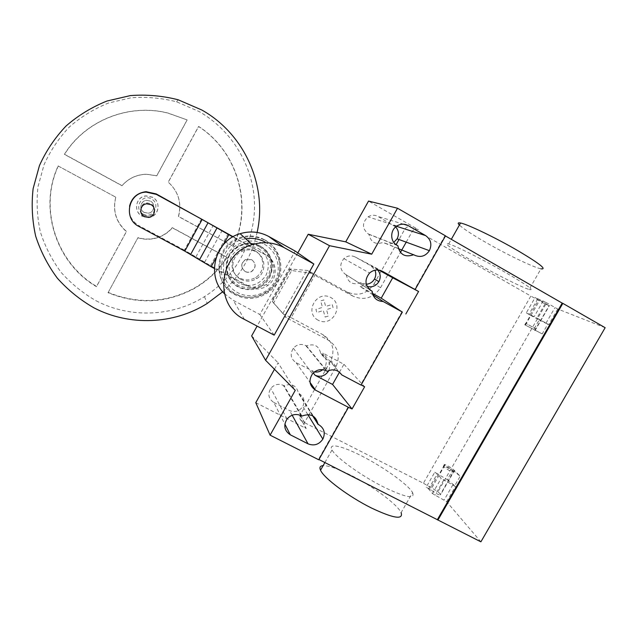 <?xml version="1.0" encoding="UTF-8"?>
<svg xmlns="http://www.w3.org/2000/svg" width="637" height="637" viewBox="0 0 637 637"><rect width="100%" height="100%" fill="white"/><g stroke="black" fill="none" stroke-linecap="round" stroke-linejoin="round"><path stroke-width="0.48" stroke-dasharray="3.19 2.39" d="M144.233 212.463L148.445 213.18C154.361 212.503 155.802 203.729 150.42 201.109L146.51 200.321C140.395 200.711 138.699 209.772 144.233 212.432L148.445 213.148C154.353 212.471 155.794 203.705 150.412 201.085L146.518 200.344C140.395 200.735 138.699 209.804 144.233 212.463M142.178 216.214L149.369 217.368C159.091 216.086 161.36 201.634 152.474 197.295L146.144 195.997C135.84 196.483 132.87 211.755 142.178 216.214M142.178 216.054L149.353 217.209C159.059 215.935 161.32 201.515 152.45 197.183L146.136 195.885C135.856 196.363 132.886 211.611 142.178 216.054M143.206 214.024C152.808 219.693 161.392 203.944 151.407 198.959C141.78 193.234 133.165 209.071 143.206 214.024M144.312 215.545L148.716 216.293C154.902 215.577 156.407 206.404 150.778 203.673L146.701 202.869C140.299 203.283 138.524 212.766 144.312 215.545M222.703 291.778C240.372 275.63 251.838 255.851 257.101 232.441M96.139 300.799C130.259 318.635 172.826 316.708 204.461 296.651C235.698 276.999 255.19 241.208 254.521 204.071C253.717 166.966 232.481 130.704 199.174 111.563L176.576 101.801C161.607 97.971 146.406 96.641 130.967 97.803L108.529 103.011C94.172 108.784 81.162 116.73 69.497 126.851C58.883 138.038 50.403 150.643 44.064 164.665L38.005 186.721C36.277 201.985 37.081 217.098 40.402 232.075C45.116 246.662 52.027 260.095 61.12 272.381C71.304 283.76 82.977 293.227 96.139 300.799M137.958 237.832C143.978 239.608 150.006 239.703 156.033 238.134C162.531 236.335 167.969 232.903 172.34 227.831L227.13 257.515C218.555 270.693 207.383 281.148 193.616 288.872C166.018 303.371 137.504 304.653 108.051 292.709L137.966 237.633L108.051 292.709M108.123 292.391C137.512 304.311 165.97 303.037 193.505 288.561C207.24 280.853 218.395 270.422 226.947 257.268L172.277 227.656C167.913 232.712 162.491 236.136 156.001 237.935C149.99 239.504 143.978 239.401 137.966 237.633M233.078 246.161C252.801 205.679 238.007 151.845 198.537 126.5L168.24 182.094C178.479 191.633 181.879 203.06 178.44 216.381L233.269 246.376L178.519 216.54C181.959 203.187 178.551 191.737 168.295 182.174L198.656 126.46C238.214 151.853 253.04 205.807 233.269 246.376M187.167 119.931L156.774 175.82L146.462 174.291C136.613 174.586 128.459 178.408 121.993 185.733L64.393 154.337C85.35 120.266 129.335 103.019 168.168 113.099L187.167 119.931L168.104 113.171C129.359 103.114 85.477 120.321 64.568 154.321L122.041 185.646C128.491 178.328 136.629 174.522 146.454 174.22L156.742 175.748L187.071 119.987M115.783 197.191C112.43 210.743 115.974 222.225 126.405 231.645L96.458 286.69C56.279 263.312 38.132 208.649 58.142 165.97L115.783 197.191L58.142 165.97M58.333 165.931C38.371 208.506 56.47 263.057 96.561 286.379L126.437 231.454C116.03 222.058 112.494 210.6 115.838 197.08M254.967 250.811C265.072 255.859 265.438 271.68 255.644 277.437C250.476 280.487 245.221 280.702 239.878 278.074C228.755 272.716 229.638 254.736 241.319 250.23C245.986 248.334 250.54 248.526 254.967 250.811M240.762 279.293C246.161 281.936 251.464 281.721 256.679 278.64C266.553 272.835 266.194 256.87 255.994 251.774C251.527 249.473 246.933 249.274 242.227 251.193C230.435 255.748 229.543 273.886 240.762 279.293M251.639 259.649C256.13 263.471 256.146 267.365 251.679 271.33C249.497 272.501 247.307 272.532 245.11 271.442C240.475 267.397 240.595 263.423 245.468 259.538L251.639 259.649M245.205 271.553C247.403 272.652 249.593 272.612 251.774 271.442C256.249 267.476 256.233 263.583 251.734 259.753L245.556 259.641C240.69 263.535 240.571 267.508 245.205 271.553M129.566 206.133C128.419 214.637 131.54 221.15 138.922 225.681L138.89 226.43M233.134 236.741L266.131 255.182C277.501 260.883 278.321 278.504 267.651 285.575C261.488 289.62 255.126 290.058 248.557 286.873L247.594 285.583L210.513 265.645L184.404 250.158L201.626 218.77M184.404 250.158L138.922 225.681M266.131 255.182L232.784 236.94M247.594 285.583C254.099 288.736 260.406 288.306 266.513 284.293C277.087 277.294 276.267 259.832 265 254.179M210.513 265.645L227.99 233.922M204.652 262.253L222.09 230.578M216.015 257.921L223.141 244.998M214.366 268.495L248.557 286.873M258.367 248.486C268.161 255.31 270.701 264.251 265.979 275.295C259.092 285.153 250.126 287.828 239.074 283.33C229.201 276.593 226.605 267.644 231.303 256.488C238.262 246.535 247.283 243.867 258.367 248.486M259.49 246.678C270.454 254.219 273.257 264.124 267.922 276.394C260.326 287.414 250.389 290.384 238.111 285.304C227.059 277.875 224.176 267.954 229.479 255.541C237.171 244.409 247.172 241.455 259.49 246.678M228.826 255.302C231.581 250.445 235.555 246.957 240.738 244.855L245.763 243.501C250.867 242.793 255.66 243.637 260.159 246.049C271.593 253.924 274.523 264.267 268.949 277.071L265.725 281.53L261.823 284.93C254.059 289.875 246.057 290.353 237.832 286.371C226.294 278.616 223.292 268.257 228.826 255.302M260.676 246.495C275.351 253.876 276.235 276.665 262.348 285.543C254.545 290.512 246.511 290.99 238.254 286.992C221.381 278.926 223.189 251.472 241.168 245.293C247.897 242.824 254.402 243.223 260.676 246.495M264.427 239.719C283.537 249.417 285.185 278.807 267.588 291.061C257.03 298.315 246.009 299.207 234.527 293.721C211.516 282.82 214.669 245.118 239.528 237.673C248.175 234.854 256.48 235.539 264.427 239.719M265.358 240.444C284.612 250.206 286.26 279.818 268.535 292.168C257.897 299.478 246.798 300.377 235.228 294.851C212.041 283.871 215.226 245.882 240.268 238.381C248.987 235.539 257.348 236.231 265.358 240.444M265.016 242.004C278.887 249.521 284.086 268.257 276.307 282.008C268.726 295.863 250.023 301.516 236.208 294.023C211.93 282.613 218.714 242.211 245.763 238.819M264.355 244.258C277.254 251.233 282.103 268.647 274.865 281.435C267.819 294.326 250.421 299.581 237.577 292.606C224.638 285.822 219.478 268.344 226.764 255.357C233.851 242.275 251.567 237.083 264.355 244.258M224.407 293.673L233.285 300.361L259.848 314.503L295.146 251.042M274.157 335.142L259.848 314.503M412.585 492.624C415.268 499.456 405.618 497.577 383.625 486.994C360.892 475.6 335.444 457.111 332.02 449.929C327.816 442.588 342.149 445.868 361.76 456.004C383.37 466.945 408.428 484.789 412.585 492.624L401.111 512.626C397.281 504.249 372.478 486.031 350.836 475.218C338.008 468.792 328.772 465.607 323.126 465.647M529.116 289.477C535.048 290.83 527.348 285.265 506.025 272.787C483.714 259.912 455.312 245.683 448.703 243.931C441.457 241.734 453.194 249.975 472.614 261.074C493.866 273.297 521.592 287.303 529.116 289.477L540.948 268.846C533.073 267.261 505.077 253.645 483.865 241.288C471.284 233.962 463.131 228.556 459.396 225.052M395.665 226.931L378.06 216.484C374.707 214.741 371.371 214.86 368.051 216.859C361.896 222.815 361.967 228.516 368.266 233.954L368.982 234.36C370.75 242.355 375.48 245.03 383.171 242.386L383.88 242.785C387.208 244.497 390.505 244.369 393.793 242.386M413.724 254.712L383.171 242.386M397.846 245.715L368.982 234.36M273.814 402.457L289.596 410.57C295.011 412.696 299.414 411.311 302.806 406.43C305.195 401.023 303.976 396.74 299.151 393.57L298.435 393.196C296.595 385.528 291.818 383.052 284.11 385.767L283.385 385.385C278.568 383.355 274.388 384.35 270.829 388.355C267.484 394.104 268.472 398.802 273.814 402.457L284.866 424.107M301.946 416.057L284.11 385.767M312.656 415.818L298.435 393.196M274.467 369.277L278.09 362.795L295.257 390.338M301.834 420.866C299.716 419.504 299.135 417.625 300.115 415.228L300.465 415.842C299.494 418.238 300.067 420.125 302.193 421.487L423.398 483.236L530.844 296.062L410.825 227.329C408.421 226.262 406.43 226.86 404.861 229.105L399.017 239.504M255.787 402.672L306.246 428.494C304.072 427.101 303.483 425.174 304.478 422.713L308.467 415.642M309.025 414.647L336.121 366.498C340.556 355.39 337.905 346.592 328.174 340.11L285.456 317.25L285.679 316.732L286.324 317.441L283.425 313.977L291.173 317.696L315.291 274.507L307.687 270.486L289.819 268.933L271.951 301.03L283.425 313.977M291.173 317.696L323.118 334.807C332.602 341.129 335.189 349.689 330.882 360.51L314.789 389.143M314.551 389.573L300.186 415.093M272.413 301.54L290.623 268.822M309.988 273.177L310.251 272.708L311.087 273.074L310.028 273.209L291.698 270.51L273.607 303.021L271.951 301.03M291.698 270.51L289.819 268.933M273.607 303.021L285.679 316.732M286.324 317.441L285.416 317.21M347.157 291.993L352.898 296.109C364.141 300.855 373.354 298.052 380.536 287.717L374.054 283.839C367.071 293.896 358.105 296.611 347.157 291.993L315.291 274.507M352.898 296.109L310.251 272.708M311.087 273.074L307.687 270.486M310.028 273.209L310.299 272.74M372.932 294.859L360.2 286.602L372.47 293.362M366.283 284.237L360.518 282.693C352.834 285.36 348.089 282.74 346.297 274.826L369.81 289.771M360.518 282.693L367.127 286.459M360.2 286.602L364.683 285.312M346.297 274.826L345.58 274.428C339.768 269.881 339.21 264.602 343.892 258.598C347.444 255.604 351.25 255.087 355.319 257.053L370.957 265.788L374.954 270.192M314.527 371.897L296.101 362.692C290.687 358.862 289.771 354.037 293.354 348.216C296.93 344.378 301.054 343.478 305.728 345.525L306.453 345.907C314.16 343.216 318.93 345.748 320.737 353.495L324.122 357.453L322.84 353.081L339.282 372.032M306.453 345.907L327.171 371.26M361.052 385.09L360.709 384.716L361.131 384.939M339.457 372.223L343.932 364.292L322.84 353.081M343.932 364.292L364.619 386.786M378.872 270.072L370.957 265.788M320.737 353.495L321.454 353.877C326.263 357.102 327.466 361.434 325.069 366.872L322.72 369.691M328.827 370.487C330.858 365.128 329.536 360.908 324.854 357.843L324.122 357.453M285.456 317.25L285.718 316.78M401.947 311.827L360.709 384.716M318.779 459.795L318.5 459.309L318.93 459.524M348.136 406.932L318.5 459.309M377.685 269.953L375.32 268.089M251.639 335.914L278.09 362.795M297.829 252.905L257.101 326.112M380.536 287.717L400.41 252.451M406.215 242.148L412.235 231.462C413.843 229.153 415.889 228.54 418.358 229.631L368.536 201.077M374.054 283.839L396.11 244.664M445.502 235.849L445.024 235.706L414.687 289.317M445.024 235.706L445.446 235.945M452.716 470.281L460.209 476.197L454.117 470.265C453.098 468.553 442.819 462.884 444.284 464.843L452.716 470.281L447.301 479.693L434.768 472.232L426.153 487.225L430.763 489.742C434.545 492.799 437.667 494.535 440.127 494.949L440.621 494.638L438.017 491.581L423.398 483.236M542.206 333.915L524.784 324.774L542.206 333.915L547.804 324.201L548.728 324.607L536.919 318.022L545.901 302.4L535.104 297.535L549.373 305.712L545.774 304.295L530.844 296.062M605.15 327.705L557.717 309.001L545.901 302.4M534.881 330.34L535.765 328.803L525.66 323.246L535.765 328.803L549.229 305.418M535.08 330.555L549.373 305.712M525.414 325.069L539.746 300.138M524.999 324.854L530.502 315.275L526.281 312.894L535.104 297.535M526.281 312.894L536.919 318.022M530.502 315.275L539.228 319.965L533.702 329.568M539.228 319.965L547.804 324.201M545.774 304.295L438.017 491.581M480.887 541.824L446.648 501.709L432.451 493.54L428.597 488.913L426.153 487.225M434.768 472.232L437.229 473.896L441.202 478.323L455.431 486.477L454.73 485.713L460.209 476.197M454.595 470.353L440.621 494.638M454.149 470.584L453.281 472.089C450.885 471.555 447.763 469.811 443.909 466.873L443.424 466.34C441.959 464.373 452.238 470.042 453.249 471.762L440.127 494.949M444.395 465.09L439.004 474.469M444.777 465.368L430.763 489.742M447.301 479.693L454.73 485.713M325.133 317.043L328.302 316.079L326.526 309.582L333.055 307.599L332.195 304.446L325.658 306.429L323.867 299.916L320.69 300.879L322.481 307.392L315.928 309.383L316.796 312.536L323.349 310.553L325.133 317.043M318.102 320.188C303.873 312.703 316.74 289.684 330.802 297.511C344.935 305.091 332.124 327.888 318.102 320.188M195.957 256.815L213.244 225.355M244.433 319.4L233.285 300.361M403.635 224.216L378.06 216.484M397.042 245.261L368.266 233.954M396.477 226.286L393.658 225.387M414.52 255.166L413.588 254.792M398.324 248.621L383.88 242.785M292.168 415.205L289.596 410.57M301.134 415.642L283.385 385.385M318.811 424.728L299.151 393.57M300.545 415.698L304.558 422.57M302.193 421.487L306.246 428.494M330.444 361.33L335.675 367.35M282.884 313.364L306.851 270.407M323.118 334.807L328.174 340.11M345.58 274.428L370.296 290.154M355.319 257.053L381.921 271.028M311.851 370.973L313.324 372.94M296.101 362.692L310.052 382.431M321.454 353.877L324.854 357.843M305.728 345.525L326.359 370.83M361.235 283.091L365.407 285.718M404.861 229.105L412.235 231.462M418.358 229.631L410.825 227.329M529.912 314.957L538.727 299.613M537.779 298.904L528.941 314.288M543.17 301.006L534.204 316.597M545.989 323.174L554.97 307.599M557.717 309.001L548.728 324.607M446.648 501.709L455.431 486.477M438.439 474.127L429.832 489.105M428.597 488.913L437.229 473.896M432.451 493.54L441.202 478.323M443.718 480.027L434.952 495.267M452.899 484.765L444.14 499.965M148.716 216.293L148.819 217.448M204.461 296.651L207.24 303.435M176.576 101.801L178.161 99.778M146.701 202.869L146.765 203.808M256.679 278.64L255.644 277.437M242.227 251.193L241.319 250.23M266.513 284.293L267.651 285.575M265.725 281.53L268.933 277.055C278.361 261.528 263.726 240.045 245.763 243.501M262.348 285.543L261.823 284.93M268.535 292.168L267.588 291.061M240.268 238.381L239.528 237.673M241.168 245.293L240.738 244.855M324.886 462.542L332.028 449.937M448.703 243.931L451.314 239.321M396.883 226.008L368.051 216.859M287.024 419.035L270.829 388.355M307.798 414.56L302.806 406.43M304.478 422.713L300.115 415.228M336.121 366.498L330.882 360.51M343.892 258.598L369.564 273.042M325.069 366.872L328.246 370.726M293.354 348.216L312.448 373.911M534.682 330.292L535.566 328.764M524.784 324.774L525.66 323.246M454.117 470.265L453.249 471.762M444.284 464.843L443.424 466.34"/><path stroke-width="0.96" d="M144.344 216.691L148.819 217.448C155.102 216.723 156.638 207.407 150.913 204.62L146.765 203.808C140.259 204.23 138.46 213.865 144.344 216.691M257.101 232.441C267.636 186.299 244.919 134.136 201.794 110.002L178.161 99.778C162.499 95.773 146.59 94.372 130.434 95.582L106.936 101.036C91.903 107.072 78.279 115.385 66.073 125.983C54.949 137.696 46.079 150.897 39.454 165.572L33.116 188.656C31.324 204.628 32.169 220.442 35.664 236.104C40.609 251.352 47.847 265.39 57.378 278.226C68.04 290.106 80.254 299.995 94.029 307.886C129.717 326.47 174.196 324.4 207.24 303.435L222.703 291.778M232.784 236.94L202.168 219.447L184.794 251.121L138.89 226.43C122.885 218.825 128.3 192.509 146.064 192.119L156.344 194.373L156.216 193.919L146.032 191.681C137.266 192.836 131.779 197.653 129.566 206.133M202.168 219.447L156.344 194.373M156.216 193.919L233.134 236.741M184.794 251.121L211.142 266.76L216.015 257.921M223.141 244.998L228.787 234.75M211.142 266.76L214.366 268.495M190.614 254.489L208.036 222.775M245.763 238.819C252.578 237.712 258.996 238.779 265.016 242.004M313.85 264.005L274.157 335.142L244.433 319.4C213.435 304.932 218.38 253.86 252.22 244.664C263.415 241.304 274.093 242.315 284.253 247.689L313.85 264.005L295.146 251.042L268.687 236.438C259.609 231.637 250.086 230.721 240.109 233.691C214.876 240.722 205.823 275.948 224.407 293.673M323.126 465.647C320.108 465.838 319.241 467.359 320.538 470.21C323.644 477.925 348.813 496.82 371.578 508.071C393.634 518.47 403.484 519.991 401.111 512.634M459.396 225.052C457.501 223.165 457.892 222.48 460.551 223.014C467.486 224.2 496.199 237.983 518.462 251.018C539.722 263.686 547.215 269.634 540.948 268.846M397.042 245.261C390.027 241.654 389.916 230.212 396.883 226.008C400.625 223.762 404.368 223.611 408.126 225.578L425.58 235.571C430.899 239.401 432.165 244.425 429.394 250.66C425.492 256.289 420.539 257.786 414.52 255.166L413.724 254.712C405.084 257.706 399.789 254.704 397.846 245.715L397.042 245.261M393.793 242.386L397.122 238.811C399.24 234.44 398.754 230.483 395.665 226.931M317.998 424.314L318.811 424.728C324.209 428.247 325.563 433.041 322.863 439.1C319.041 444.586 314.097 446.163 308.029 443.822L290.337 434.824C284.349 430.755 283.25 425.492 287.024 419.035C291.029 414.52 295.735 413.389 301.134 415.642L301.946 416.057C310.609 412.975 315.96 415.73 317.998 424.314L312.656 415.818M274.467 369.277L255.787 402.672L270.088 435.159L318.779 459.795L348.463 407.338L315.49 390.131C309.423 385.863 308.412 380.456 312.448 373.911C316.478 369.579 321.112 368.56 326.359 370.83L327.171 371.26C333.191 368.552 338.064 369.763 341.774 374.906L361.052 385.09L402.361 312.09L383.179 301.516L372.932 294.859M257.101 326.112L251.639 335.914L265.581 360.271L295.257 390.338L270.088 435.159M308.467 415.642L309.025 414.647M314.789 389.143L314.551 389.573M372.47 293.362L381.205 298.188L402.361 312.09M383.179 301.516C376.714 301.19 373.059 297.782 372.191 291.292L371.387 290.846C364.882 285.742 364.276 279.81 369.564 273.042C373.561 269.666 377.845 269.077 382.399 271.282L418.573 291.491L405.841 313.969M369.81 289.771L372.191 291.292M339.282 372.032L341.774 374.906M361.131 384.939L364.619 386.786L352.054 408.97L348.463 407.338M313.324 372.94L315.06 375.257L332.562 384.445L352.054 408.97M381.205 298.188L392.703 277.788L378.872 270.072M392.703 277.788L418.573 291.491M322.72 369.691C320.284 371.642 317.552 372.382 314.527 371.897M315.06 375.257C320.562 377.462 325.053 376.061 328.525 371.068L328.827 370.487M374.954 270.192C376.172 273.185 376.013 276.147 374.468 279.07C372.581 282.207 369.85 283.927 366.283 284.237M367.127 286.459C372.088 287.629 376.005 286.021 378.888 281.626C380.966 277.39 380.568 273.504 377.685 269.953M332.562 384.445L339.457 372.223M371.705 254.187L397.512 208.235L368.536 201.077L345.74 241.845L371.705 254.187L329.552 245.707L308.212 234.249L297.829 252.905M345.74 241.845L308.212 234.249M265.581 360.271L329.552 245.707M400.41 252.451L406.215 242.148M396.11 244.664L399.017 239.504M415.109 289.548L445.502 235.849L397.512 208.235M318.93 459.524L480.887 541.824L605.15 327.705L562.837 303.363L437.906 520.079M437.46 519.513L562.192 303.116L562.837 303.363M445.446 235.945L562.192 303.116M199.389 259.984L216.954 228.046M284.253 247.689L268.687 236.438M408.126 225.578L403.635 224.216M425.58 235.571L396.477 226.286M413.588 254.792L398.324 248.621M308.029 443.822L292.168 415.205M290.337 434.824L284.866 424.107M370.296 290.154L371.387 290.846M381.921 271.028L382.399 271.282M310.052 382.431L315.49 390.131M146.064 192.119L146.032 191.681M252.22 244.664L240.109 233.691M320.538 470.217L324.886 462.542M451.314 239.321L460.551 223.014M429.394 250.66L397.122 238.811M322.863 439.1L307.798 414.56M374.468 279.07L378.888 281.626"/></g></svg>
